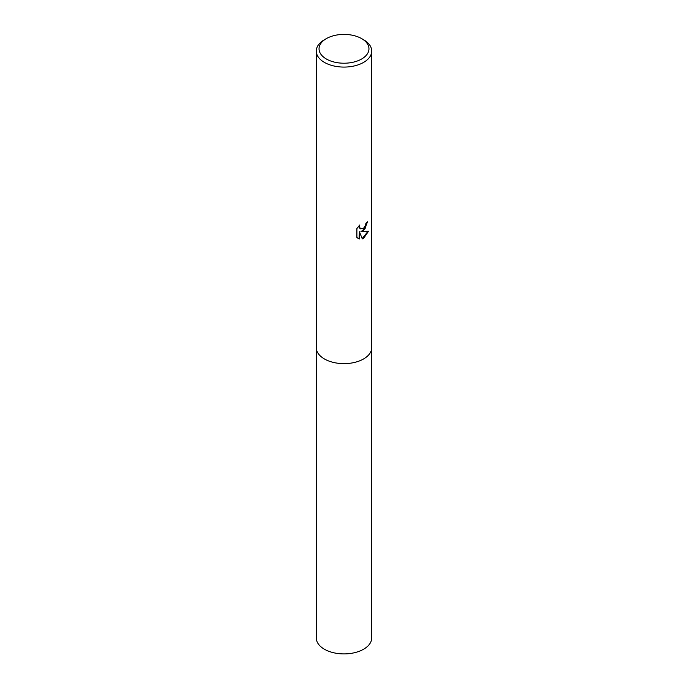 <?xml version="1.0" encoding="UTF-8"?>
<svg xmlns="http://www.w3.org/2000/svg" width="688" height="688" viewBox="0 0 688 688"><rect width="100%" height="100%" fill="white"/><g stroke="black" fill="none" stroke-linecap="round" stroke-linejoin="round"><path stroke-width="1.03" d="M371.726 347.302A27.735 16.013 180 0 1 371.735 347.621A27.726 16.005 180 0 1 363.608 358.938A27.726 16.005 180 0 1 333.388 362.413A27.726 16.005 180 0 1 316.274 347.621A27.735 16.013 180 0 1 316.274 347.302M371.726 347.397A27.726 16.005 180 0 1 363.608 358.947A27.726 16.005 180 0 1 333.207 362.37A27.726 16.005 180 0 1 316.274 347.397M363.608 230.661L360.951 231.658L368.544 231.177L363.608 238.366L362.301 238.917L359.428 231.736L359.428 238.977L356.891 237.489L356.891 228.562L359.807 224.95L359.42 226.722L360.495 228.837L363.608 228.261L365.612 225.062L365.904 223.213A27.726 16.005 0 0 0 367.59 221.803L363.608 230.661M361.647 38.623L363.608 39.749A27.726 16.005 180 0 1 371.726 51.067A27.726 16.005 180 0 1 363.608 62.393A27.726 16.005 180 0 1 333.388 65.859A27.726 16.005 180 0 1 316.274 51.067A27.726 16.005 180 0 1 324.392 39.749L326.353 38.623A24.949 14.405 180 0 1 361.647 38.623A24.949 14.405 180 0 1 361.647 58.996A24.949 14.405 180 0 1 326.353 58.996A24.949 14.405 180 0 1 326.353 38.623L324.392 39.749M367.168 222.19L365.182 228.321L360.951 231.658M360.306 228.717L359.299 227.762L359.11 225.664M357.889 238.315L359.024 238.745L359.428 231.736M362.18 238.598L368.02 231.306M316.265 347.621A27.735 16.013 180 0 0 324.392 358.947A27.735 16.013 180 0 0 354.612 362.413A27.735 16.013 180 0 0 371.735 347.621L371.726 637.896A27.726 16.005 180 0 1 354.612 652.688A27.726 16.005 180 0 1 324.392 649.223A27.726 16.005 180 0 1 316.274 637.896L316.274 51.067M371.726 347.621L371.726 51.067"/></g></svg>
